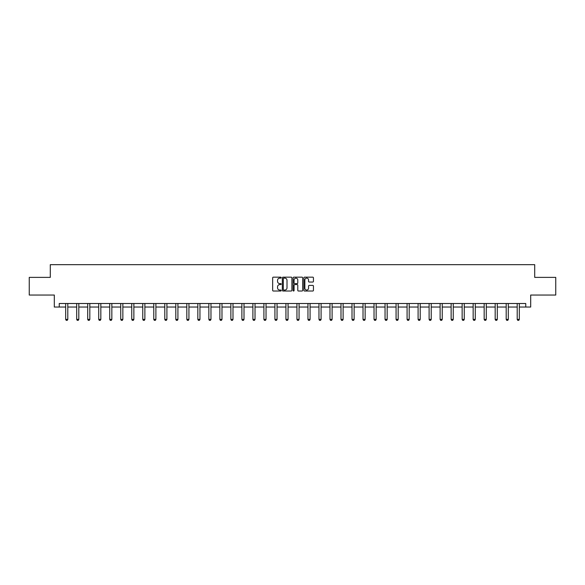 <?xml version="1.0" encoding="UTF-8"?>
<svg xmlns="http://www.w3.org/2000/svg" width="585" height="585" viewBox="0 0 585 585"><rect width="100%" height="100%" fill="white"/><g stroke="black" fill="none" stroke-linecap="round" stroke-linejoin="round"><path stroke-width="0.88" d="M281.202 277.648A0.483 0.483 0 0 0 280.72 277.166L273.356 277.166A0.695 0.695 0 0 0 272.661 277.853L272.661 290.328A0.695 0.695 0 0 0 273.356 291.023L280.72 291.023A0.483 0.483 0 0 0 281.202 290.533A0.483 0.483 0 0 0 280.72 290.05L279.769 290.05A2.216 2.216 0 0 1 277.553 287.835L277.553 286.796A2.216 2.216 0 0 1 279.769 284.581L280.72 284.581A0.483 0.483 0 0 0 281.202 284.091A0.483 0.483 0 0 0 280.72 283.608L279.769 283.608A2.216 2.216 0 0 1 277.553 281.392L277.553 280.347A2.216 2.216 0 0 1 279.769 278.131L280.72 278.131A0.483 0.483 0 0 0 281.202 277.648M312.748 282.05A0.695 0.695 0 0 0 313.443 281.356L313.443 277.853A0.695 0.695 0 0 0 312.748 277.166L304.573 277.166A0.695 0.695 0 0 0 303.878 277.853L303.878 290.328A0.695 0.695 0 0 0 304.573 291.023L312.748 291.023A0.695 0.695 0 0 0 313.443 290.328L313.443 286.102A0.695 0.695 0 0 0 312.748 285.407L309.253 285.407A0.695 0.695 0 0 0 308.558 286.102L308.558 288.2A1.85 1.85 0 0 1 306.708 290.05A1.85 1.85 0 0 1 304.851 288.2L304.851 279.988A1.85 1.85 0 0 1 306.708 278.131A1.85 1.85 0 0 1 308.558 279.988L308.558 281.356A0.695 0.695 0 0 0 309.253 282.05L312.748 282.05M59.253 307.037L59.253 303.505L525.747 303.505L525.747 307.037L530.69 307.037L530.69 295.037L555.75 295.037L555.75 277.385L534.712 277.385L534.712 264.676L50.288 264.676L50.288 277.385L29.25 277.385L29.25 295.037L54.31 295.037L54.31 307.037L65.674 307.037M291.893 277.853A0.695 0.695 0 0 0 291.198 277.166L283.023 277.166A0.695 0.695 0 0 0 282.328 277.853L282.328 290.328A0.695 0.695 0 0 0 283.023 291.023L291.198 291.023A0.695 0.695 0 0 0 291.893 290.328L291.893 277.853M293.802 277.166L301.977 277.166A0.695 0.695 0 0 1 302.672 277.853L302.672 290.328A0.695 0.695 0 0 1 301.977 291.023L298.474 291.023A0.695 0.695 0 0 1 297.787 290.328L297.787 285.268A0.695 0.695 0 0 0 297.092 284.581L294.767 284.581A0.695 0.695 0 0 0 294.079 285.268L294.079 290.533A0.483 0.483 0 0 1 293.59 291.023A0.483 0.483 0 0 1 293.107 290.533L293.107 277.853A0.695 0.695 0 0 1 293.802 277.166M67.794 307.037L76.693 307.037M78.807 307.037L87.706 307.037M89.819 307.037L98.719 307.037M100.832 307.037L109.731 307.037M111.845 307.037L120.744 307.037M122.857 307.037L131.757 307.037M133.87 307.037L142.769 307.037M144.883 307.037L153.782 307.037M155.895 307.037L164.794 307.037M166.908 307.037L175.807 307.037M177.92 307.037L186.82 307.037M188.933 307.037L197.832 307.037M199.953 307.037L208.845 307.037M210.966 307.037L219.858 307.037M221.978 307.037L230.87 307.037M232.991 307.037L241.883 307.037M244.004 307.037L252.895 307.037M255.016 307.037L263.908 307.037M266.029 307.037L274.921 307.037M277.041 307.037L285.933 307.037M288.054 307.037L296.946 307.037M299.067 307.037L307.959 307.037M310.079 307.037L318.971 307.037M321.092 307.037L329.984 307.037M332.104 307.037L340.996 307.037M343.117 307.037L352.009 307.037M354.13 307.037L363.022 307.037M365.142 307.037L374.034 307.037M376.155 307.037L385.047 307.037M387.168 307.037L396.067 307.037M398.18 307.037L407.08 307.037M409.193 307.037L418.092 307.037M420.205 307.037L429.105 307.037M431.218 307.037L440.117 307.037M442.231 307.037L451.13 307.037M453.243 307.037L462.143 307.037M464.256 307.037L473.155 307.037M475.269 307.037L484.168 307.037M486.281 307.037L495.181 307.037M497.294 307.037L506.193 307.037M508.306 307.037L517.206 307.037M519.326 307.037L525.747 307.037M283.783 278.131A0.483 0.483 0 0 0 283.301 278.621L283.301 289.568A0.483 0.483 0 0 0 283.783 290.05L284.793 290.05A2.216 2.216 0 0 0 287.008 287.835L287.008 280.347A2.216 2.216 0 0 0 284.793 278.131L283.783 278.131M297.787 280.018A1.85 1.85 0 0 0 295.93 278.167A1.85 1.85 0 0 0 294.079 280.018L294.079 282.913A0.695 0.695 0 0 0 294.767 283.608L297.092 283.608A0.695 0.695 0 0 0 297.787 282.913L297.787 280.018M67.875 303.505L67.831 303.659A0.709 0.709 0 0 0 67.794 303.871L67.794 319.403L67.268 320.324L66.207 320.324L65.674 319.403L65.674 303.871A0.709 0.709 0 0 0 65.644 303.659L65.593 303.505M65.674 319.403L67.794 319.403M78.887 303.505L78.843 303.659A0.709 0.709 0 0 0 78.807 303.871L78.807 319.403L78.28 320.324L77.22 320.324L76.693 319.403L76.693 303.871A0.709 0.709 0 0 0 76.657 303.659L76.606 303.505M76.693 319.403L78.807 319.403M89.9 303.505L89.856 303.659A0.709 0.709 0 0 0 89.819 303.871L89.819 319.403L89.293 320.324L88.233 320.324L87.706 319.403L87.706 303.871A0.709 0.709 0 0 0 87.67 303.659L87.618 303.505M87.706 319.403L89.819 319.403M100.912 303.505L100.869 303.659A0.709 0.709 0 0 0 100.832 303.871L100.832 319.403L100.306 320.324L99.245 320.324L98.719 319.403L98.719 303.871A0.709 0.709 0 0 0 98.682 303.659L98.631 303.505M98.719 319.403L100.832 319.403M111.925 303.505L111.881 303.659A0.709 0.709 0 0 0 111.845 303.871L111.845 319.403L111.318 320.324L110.258 320.324L109.731 319.403L109.731 303.871A0.709 0.709 0 0 0 109.695 303.659L109.644 303.505M109.731 319.403L111.845 319.403M122.938 303.505L122.894 303.659A0.709 0.709 0 0 0 122.857 303.871L122.857 319.403L122.331 320.324L121.27 320.324L120.744 319.403L120.744 303.871A0.709 0.709 0 0 0 120.707 303.659L120.656 303.505M120.744 319.403L122.857 319.403M133.958 303.505L133.906 303.659A0.709 0.709 0 0 0 133.87 303.871L133.87 319.403L133.343 320.324L132.283 320.324L131.757 319.403L131.757 303.871A0.709 0.709 0 0 0 131.72 303.659L131.669 303.505M131.757 319.403L133.87 319.403M144.97 303.505L144.919 303.659A0.709 0.709 0 0 0 144.883 303.871L144.883 319.403L144.356 320.324L143.296 320.324L142.769 319.403L142.769 303.871A0.709 0.709 0 0 0 142.733 303.659L142.689 303.505M142.769 319.403L144.883 319.403M155.983 303.505L155.932 303.659A0.709 0.709 0 0 0 155.895 303.871L155.895 319.403L155.369 320.324L154.308 320.324L153.782 319.403L153.782 303.871A0.709 0.709 0 0 0 153.745 303.659L153.701 303.505M153.782 319.403L155.895 319.403M166.996 303.505L166.944 303.659A0.709 0.709 0 0 0 166.908 303.871L166.908 319.403L166.381 320.324L165.321 320.324L164.794 319.403L164.794 303.871A0.709 0.709 0 0 0 164.758 303.659L164.714 303.505M164.794 319.403L166.908 319.403M178.008 303.505L177.957 303.659A0.709 0.709 0 0 0 177.92 303.871L177.92 319.403L177.394 320.324L176.334 320.324L175.807 319.403L175.807 303.871A0.709 0.709 0 0 0 175.771 303.659L175.727 303.505M175.807 319.403L177.92 319.403M189.021 303.505L188.97 303.659A0.709 0.709 0 0 0 188.933 303.871L188.933 319.403L188.407 320.324L187.346 320.324L186.82 319.403L186.82 303.871A0.709 0.709 0 0 0 186.783 303.659L186.739 303.505M186.82 319.403L188.933 319.403M200.033 303.505L199.982 303.659A0.709 0.709 0 0 0 199.953 303.871L199.953 319.403L199.419 320.324L198.359 320.324L197.832 319.403L197.832 303.871A0.709 0.709 0 0 0 197.796 303.659L197.752 303.505M197.832 319.403L199.953 319.403M211.046 303.505L210.995 303.659A0.709 0.709 0 0 0 210.966 303.871L210.966 319.403L210.432 320.324L209.371 320.324L208.845 319.403L208.845 303.871A0.709 0.709 0 0 0 208.808 303.659L208.765 303.505M208.845 319.403L210.966 319.403M222.059 303.505L222.007 303.659A0.709 0.709 0 0 0 221.978 303.871L221.978 319.403L221.444 320.324L220.384 320.324L219.858 319.403L219.858 303.871A0.709 0.709 0 0 0 219.821 303.659L219.777 303.505M219.858 319.403L221.978 319.403M233.071 303.505L233.02 303.659A0.709 0.709 0 0 0 232.991 303.871L232.991 319.403L232.457 320.324L231.397 320.324L230.87 319.403L230.87 303.871A0.709 0.709 0 0 0 230.834 303.659L230.79 303.505M230.87 319.403L232.991 319.403M244.084 303.505L244.033 303.659A0.709 0.709 0 0 0 244.004 303.871L244.004 319.403L243.47 320.324L242.409 320.324L241.883 319.403L241.883 303.871A0.709 0.709 0 0 0 241.846 303.659L241.802 303.505M241.883 319.403L244.004 319.403M255.097 303.505L255.045 303.659A0.709 0.709 0 0 0 255.016 303.871L255.016 319.403L254.482 320.324L253.422 320.324L252.895 319.403L252.895 303.871A0.709 0.709 0 0 0 252.866 303.659L252.815 303.505M252.895 319.403L255.016 319.403M266.109 303.505L266.058 303.659A0.709 0.709 0 0 0 266.029 303.871L266.029 319.403L265.495 320.324L264.442 320.324L263.908 319.403L263.908 303.871A0.709 0.709 0 0 0 263.879 303.659L263.828 303.505M263.908 319.403L266.029 319.403M277.122 303.505L277.071 303.659A0.709 0.709 0 0 0 277.041 303.871L277.041 319.403L276.508 320.324L275.455 320.324L274.921 319.403L274.921 303.871A0.709 0.709 0 0 0 274.892 303.659L274.84 303.505M274.921 319.403L277.041 319.403M288.134 303.505L288.083 303.659A0.709 0.709 0 0 0 288.054 303.871L288.054 319.403L287.52 320.324L286.467 320.324L285.933 319.403L285.933 303.871A0.709 0.709 0 0 0 285.904 303.659L285.853 303.505M285.933 319.403L288.054 319.403M299.147 303.505L299.096 303.659A0.709 0.709 0 0 0 299.067 303.871L299.067 319.403L298.533 320.324L297.48 320.324L296.946 319.403L296.946 303.871A0.709 0.709 0 0 0 296.917 303.659L296.866 303.505M296.946 319.403L299.067 319.403M310.16 303.505L310.108 303.659A0.709 0.709 0 0 0 310.079 303.871L310.079 319.403L309.545 320.324L308.492 320.324L307.959 319.403L307.959 303.871A0.709 0.709 0 0 0 307.929 303.659L307.878 303.505M307.959 319.403L310.079 319.403M321.172 303.505L321.121 303.659A0.709 0.709 0 0 0 321.092 303.871L321.092 319.403L320.558 320.324L319.505 320.324L318.971 319.403L318.971 303.871A0.709 0.709 0 0 0 318.942 303.659L318.891 303.505M318.971 319.403L321.092 319.403M332.185 303.505L332.134 303.659A0.709 0.709 0 0 0 332.104 303.871L332.104 319.403L331.578 320.324L330.518 320.324L329.984 319.403L329.984 303.871A0.709 0.709 0 0 0 329.955 303.659L329.903 303.505M329.984 319.403L332.104 319.403M343.198 303.505L343.154 303.659A0.709 0.709 0 0 0 343.117 303.871L343.117 319.403L342.591 320.324L341.53 320.324L340.996 319.403L340.996 303.871A0.709 0.709 0 0 0 340.967 303.659L340.916 303.505M340.996 319.403L343.117 319.403M354.21 303.505L354.166 303.659A0.709 0.709 0 0 0 354.13 303.871L354.13 319.403L353.603 320.324L352.543 320.324L352.009 319.403L352.009 303.871A0.709 0.709 0 0 0 351.98 303.659L351.929 303.505M352.009 319.403L354.13 319.403M365.223 303.505L365.179 303.659A0.709 0.709 0 0 0 365.142 303.871L365.142 319.403L364.616 320.324L363.556 320.324L363.022 319.403L363.022 303.871A0.709 0.709 0 0 0 362.992 303.659L362.941 303.505M363.022 319.403L365.142 319.403M376.235 303.505L376.192 303.659A0.709 0.709 0 0 0 376.155 303.871L376.155 319.403L375.628 320.324L374.568 320.324L374.034 319.403L374.034 303.871A0.709 0.709 0 0 0 374.005 303.659L373.954 303.505M374.034 319.403L376.155 319.403M387.248 303.505L387.204 303.659A0.709 0.709 0 0 0 387.168 303.871L387.168 319.403L386.641 320.324L385.581 320.324L385.047 319.403L385.047 303.871A0.709 0.709 0 0 0 385.018 303.659L384.967 303.505M385.047 319.403L387.168 319.403M398.261 303.505L398.217 303.659A0.709 0.709 0 0 0 398.18 303.871L398.18 319.403L397.654 320.324L396.593 320.324L396.067 319.403L396.067 303.871A0.709 0.709 0 0 0 396.03 303.659L395.979 303.505M396.067 319.403L398.18 319.403M409.273 303.505L409.229 303.659A0.709 0.709 0 0 0 409.193 303.871L409.193 319.403L408.666 320.324L407.606 320.324L407.08 319.403L407.08 303.871A0.709 0.709 0 0 0 407.043 303.659L406.992 303.505M407.08 319.403L409.193 319.403M420.286 303.505L420.242 303.659A0.709 0.709 0 0 0 420.205 303.871L420.205 319.403L419.679 320.324L418.619 320.324L418.092 319.403L418.092 303.871A0.709 0.709 0 0 0 418.056 303.659L418.004 303.505M418.092 319.403L420.205 319.403M431.299 303.505L431.255 303.659A0.709 0.709 0 0 0 431.218 303.871L431.218 319.403L430.692 320.324L429.631 320.324L429.105 319.403L429.105 303.871A0.709 0.709 0 0 0 429.068 303.659L429.017 303.505M429.105 319.403L431.218 319.403M442.311 303.505L442.267 303.659A0.709 0.709 0 0 0 442.231 303.871L442.231 319.403L441.704 320.324L440.644 320.324L440.117 319.403L440.117 303.871A0.709 0.709 0 0 0 440.081 303.659L440.03 303.505M440.117 319.403L442.231 319.403M453.331 303.505L453.28 303.659A0.709 0.709 0 0 0 453.243 303.871L453.243 319.403L452.717 320.324L451.657 320.324L451.13 319.403L451.13 303.871A0.709 0.709 0 0 0 451.093 303.659L451.042 303.505M451.13 319.403L453.243 319.403M464.344 303.505L464.293 303.659A0.709 0.709 0 0 0 464.256 303.871L464.256 319.403L463.729 320.324L462.669 320.324L462.143 319.403L462.143 303.871A0.709 0.709 0 0 0 462.106 303.659L462.062 303.505M462.143 319.403L464.256 319.403M475.356 303.505L475.305 303.659A0.709 0.709 0 0 0 475.269 303.871L475.269 319.403L474.742 320.324L473.682 320.324L473.155 319.403L473.155 303.871A0.709 0.709 0 0 0 473.119 303.659L473.075 303.505M473.155 319.403L475.269 319.403M486.369 303.505L486.318 303.659A0.709 0.709 0 0 0 486.281 303.871L486.281 319.403L485.755 320.324L484.694 320.324L484.168 319.403L484.168 303.871A0.709 0.709 0 0 0 484.131 303.659L484.087 303.505M484.168 319.403L486.281 319.403M497.382 303.505L497.33 303.659A0.709 0.709 0 0 0 497.294 303.871L497.294 319.403L496.767 320.324L495.707 320.324L495.181 319.403L495.181 303.871A0.709 0.709 0 0 0 495.144 303.659L495.1 303.505M495.181 319.403L497.294 319.403M508.394 303.505L508.343 303.659A0.709 0.709 0 0 0 508.306 303.871L508.306 319.403L507.78 320.324L506.72 320.324L506.193 319.403L506.193 303.871A0.709 0.709 0 0 0 506.157 303.659L506.113 303.505M506.193 319.403L508.306 319.403M519.407 303.505L519.356 303.659A0.709 0.709 0 0 0 519.326 303.871L519.326 319.403L518.793 320.324L517.732 320.324L517.206 319.403L517.206 303.871A0.709 0.709 0 0 0 517.169 303.659L517.125 303.505M517.206 319.403L519.326 319.403"/></g></svg>
